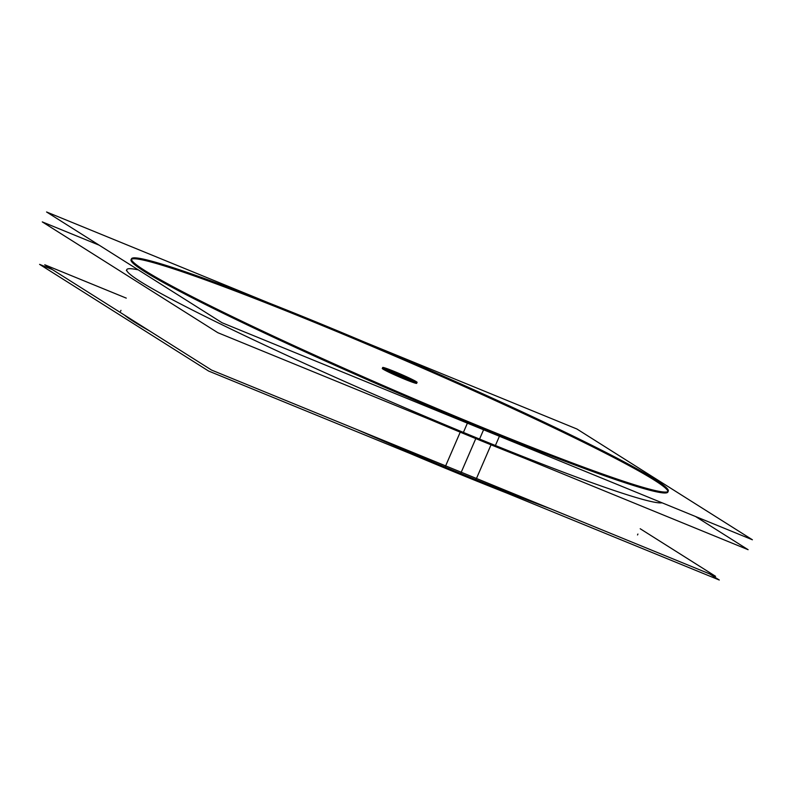 <?xml version="1.0" encoding="UTF-8"?>
<svg xmlns="http://www.w3.org/2000/svg" width="792" height="792" viewBox="0 0 792 792"><rect width="100%" height="100%" fill="white"/><g stroke="black" fill="none" stroke-linecap="round" stroke-linejoin="round"><path stroke-width="1.19" d="M667.973 491.515A292.466 16.325 -156.6 0 0 315.107 322.611L315.503 321.7L315.107 322.611A292.466 16.325 23.4 0 0 131.393 259.321M131.076 259.727A292.466 16.325 23.4 0 0 483.863 429.135A292.466 16.325 -156.6 0 0 667.894 492.03M384.585 368.874A18.78 1.049 23.4 0 1 394.07 372.458A18.78 1.049 -156.6 0 1 414.79 381.952M416.721 383.328A18.78 1.049 -156.6 0 1 404.9 379.299A18.78 1.049 23.4 0 1 382.259 368.419M138.293 269.874A292.466 16.325 23.4 0 0 207.702 317.701A292.466 16.325 23.4 0 0 479.566 439.065A292.466 16.325 -156.6 0 0 662.062 502.811A292.466 16.325 -156.6 0 1 479.566 439.065A292.466 16.325 23.4 0 1 126.779 269.646L126.383 270.557M551.014 508.979A281.635 15.721 -156.6 0 1 460.697 473.487A281.635 15.721 23.4 0 1 357.162 429.65A281.635 15.721 23.4 0 0 460.697 473.487L475.794 438.59M124.394 315.038A281.635 15.721 23.4 0 0 149.48 330.878A281.635 15.721 23.4 0 1 124.394 315.038M269.795 303.326L46.57 211.979L222.077 322.76L752.4 539.778L576.903 428.997L364.132 341.926M404.267 377.942A18.78 1.049 23.4 0 0 417.117 382.407A18.78 1.049 23.4 0 0 393.456 371.111M395.505 371.953A18.78 1.049 23.4 0 0 382.655 367.488A18.78 1.049 23.4 0 0 406.326 378.784M208.603 371.042L719.284 580.021L709.434 573.804L719.284 580.021L208.603 371.042L39.6 264.37L52.44 269.617L39.6 264.37L208.603 371.042M460.231 432.165L444.728 467.983A281.635 15.721 23.4 0 0 506.92 493.119M491.04 444.807L475.547 480.595A281.635 15.721 23.4 0 1 410.513 453.668M99.198 245.193L42.283 221.899L217.78 332.68L748.103 549.697L695.485 516.483M299.277 316.166L299.663 315.256A292.466 16.325 23.4 0 1 668.29 491.119A292.466 16.325 23.4 0 1 468.082 421.572L463.003 433.323A292.466 16.325 23.4 0 0 524.878 458.35M430.551 419.75A292.466 16.325 23.4 0 0 495.01 446.421L500.099 434.669A292.466 16.325 23.4 0 1 131.472 258.816A292.466 16.325 23.4 0 1 331.68 328.353L331.284 329.274M126.265 298.119L44.748 264.766L211.583 370.082L715.572 576.319L640.203 528.749M394.07 372.458A18.78 1.049 -156.6 0 1 415.85 382.576A18.78 1.049 -156.6 0 1 404.9 379.299A18.78 1.049 23.4 0 1 383.12 369.181A18.78 1.049 23.4 0 1 394.07 372.458M315.107 322.611A292.466 16.325 -156.6 0 1 654.37 480.18A292.466 16.325 -156.6 0 1 483.863 429.135A292.466 16.325 23.4 0 1 144.599 271.577A292.466 16.325 23.4 0 1 315.107 322.611M483.585 429.769L479.566 439.065M637.916 534.046L637.52 534.956M120.582 311.256L120.968 310.345"/></g></svg>
